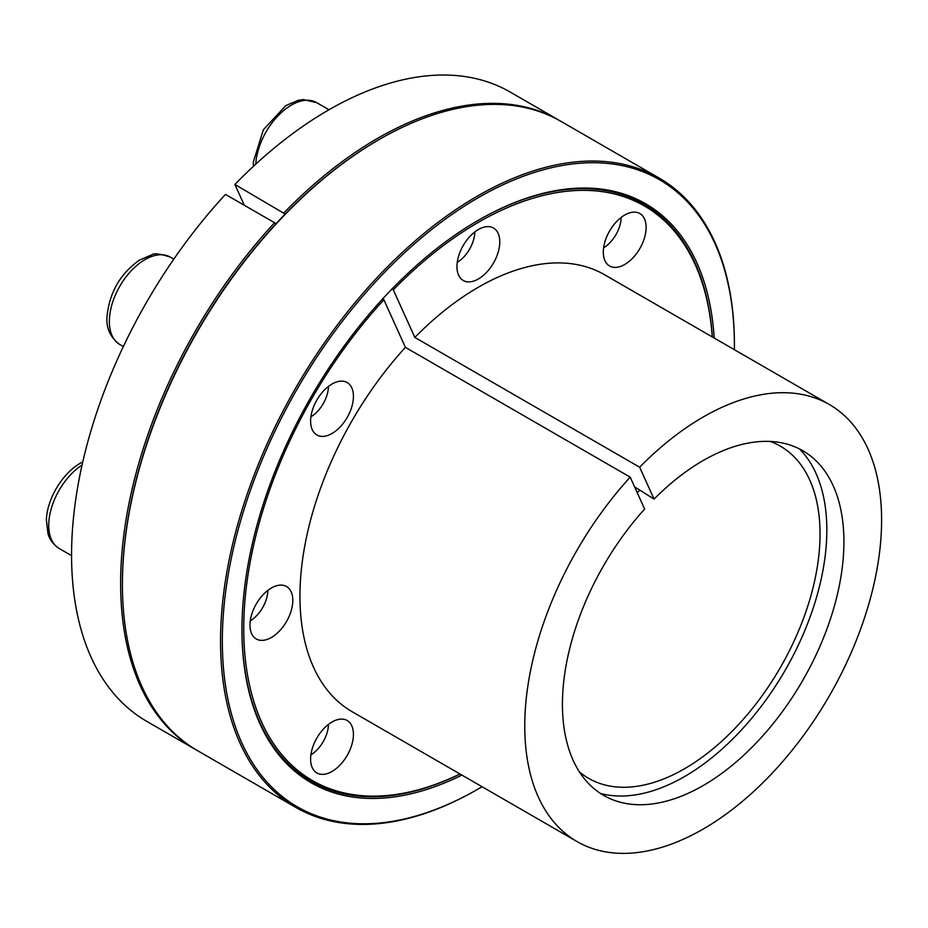 <?xml version="1.0" encoding="UTF-8"?>
<svg xmlns="http://www.w3.org/2000/svg" width="928" height="928" viewBox="0 0 928 928"><rect width="100%" height="100%" fill="white"/><g stroke="black" fill="none" stroke-linecap="round" stroke-linejoin="round"><path stroke-width="1.39" d="M654.066 499.102L639.636 467.213A252.323 145.684 -60 0 1 829.342 404.515A252.323 145.684 -60 0 1 829.342 695.884A252.323 145.684 -60 0 1 577.019 841.557A252.323 145.684 -60 0 1 630.216 477.154L644.647 509.043A199.033 114.91 -60 0 0 610.009 798.637A199.033 114.91 -60 0 0 802.697 680.491A199.033 114.91 -60 0 0 808.659 454.558A199.033 114.91 -60 0 0 654.066 499.102L634.706 486.898L637.2 492.571M637.304 492.629A191.771 110.722 -60 0 1 639.821 490.123M770.263 441.45A191.771 110.722 -60 0 1 780.332 446.148A191.771 110.722 -60 0 1 780.332 667.58A191.771 110.722 -60 0 1 588.561 778.302A191.771 110.722 -60 0 1 579.455 771.934M799.472 448.92A201.353 116.255 -60 0 1 785.123 670.352A201.353 116.255 -60 0 1 600.544 793.486M274.549 222.732L225.481 194.404A363.347 209.786 -60 0 0 146.821 721.392L195.889 749.72A363.347 209.786 -60 0 1 274.549 222.732L275.778 224.008A362.082 209.055 -60 0 1 285.198 214.066L234.9 184.463A363.347 209.786 -60 0 1 510.168 92.046L559.236 120.373A363.347 209.786 -60 0 1 560.129 120.895M382.661 298.538L383.89 299.802L405.408 347.362L630.216 477.154M477.92 220.528A333.071 192.293 -60 0 1 712.344 336.968M460.021 774.01A333.071 192.293 -60 0 1 241.964 629.219M639.636 467.213L414.828 337.421L393.31 289.861L392.08 288.596M393.31 289.861A331.806 191.574 -60 0 1 712.263 336.922M459.94 773.964A331.806 191.574 -60 0 1 247.045 672.081A331.806 191.574 -60 0 1 383.89 299.802M461.877 775.089A334.335 193.024 -60 0 1 241.964 629.741A334.335 193.024 -60 0 1 392.648 288.33A334.335 193.024 -60 0 1 478.361 220.272A334.335 193.024 -60 0 1 714.2 338.047M244.319 205.285L234.9 184.463M285.198 214.066A362.082 209.055 -60 0 1 378.45 139.919L379.343 139.409A363.347 209.786 -60 0 1 561.022 121.406L659.147 178.06A363.347 209.786 -60 0 1 734.408 344.392L734.408 345.425A362.082 209.055 -60 0 1 734.373 349.694M482.05 786.735A362.082 209.055 -60 0 1 478.372 788.893L477.479 789.403A363.347 209.786 -60 0 1 295.8 807.406L197.676 750.74A363.347 209.786 -60 0 1 122.415 584.408L122.415 583.376A362.082 209.055 -60 0 1 275.778 224.008M283.968 212.79A363.347 209.786 -60 0 1 559.236 120.373M196.782 750.23A363.347 209.786 -60 0 1 195.889 749.72M609.58 265.988A30.276 17.481 -60 0 1 609.58 231.026A30.276 17.481 -60 0 1 639.856 213.544A30.276 17.481 -60 0 1 639.856 248.507A30.276 17.481 -60 0 1 609.58 265.988L609.58 265.988M122.415 584.408A363.347 209.786 -60 0 1 285.766 213.8A363.347 209.786 -60 0 1 379.343 139.409M478.372 278.98A30.276 17.481 -60 0 1 463.234 280.476A30.276 17.481 -60 0 1 463.234 245.514A30.276 17.481 -60 0 1 493.51 228.033A30.276 17.481 -60 0 1 498.15 252.3A30.276 17.481 -60 0 1 478.372 278.98M347.165 417.496A30.276 17.481 -60 0 1 316.877 434.977A30.276 17.481 -60 0 1 316.877 400.014A30.276 17.481 -60 0 1 347.165 382.533A30.276 17.481 -60 0 1 347.165 417.496M292.807 600.381A30.276 17.481 -60 0 1 279.595 630.854A30.276 17.481 -60 0 1 256.256 638.963A30.276 17.481 -60 0 1 256.256 604A30.276 17.481 -60 0 1 286.543 586.519A30.276 17.481 -60 0 1 292.807 600.381M347.165 720.511A30.276 17.481 -60 0 1 347.165 755.473A30.276 17.481 -60 0 1 316.877 772.954A30.276 17.481 -60 0 1 316.877 737.992A30.276 17.481 -60 0 1 347.165 720.511L347.165 720.511M414.828 337.421A252.323 145.684 -60 0 1 604.534 274.723L829.342 404.515M577.019 841.557L352.211 711.764A252.323 145.684 -60 0 1 405.408 347.362M295.8 807.406A363.347 209.786 -60 0 1 295.8 387.846A363.347 209.786 -60 0 1 659.147 178.06M477.479 789.403L478.372 788.893A362.082 209.055 -60 0 1 222.337 641.062A362.082 209.055 -60 0 1 478.372 197.606A362.082 209.055 -60 0 1 734.408 345.425M457.26 262.322A25.23 14.57 120 0 0 474.8 231.942M310.915 416.811A25.23 14.57 120 0 0 328.454 386.431M173.814 259.144L170.265 257.091A50.46 29.139 120 0 0 119.805 286.23A50.46 29.139 120 0 0 119.805 344.497C110.328 337.514 106.059 328.187 107.01 316.506C109.469 292.482 120.269 273.69 139.432 260.13L151.937 254.782C153.886 252.973 159.999 253.75 170.265 257.091L173.814 259.144M250.293 620.809A25.23 14.57 120 0 0 267.832 590.428M310.915 754.8A25.23 14.57 120 0 0 328.454 724.42M603.606 247.834A25.23 14.57 120 0 0 615.925 234.691A25.23 14.57 120 0 0 621.145 217.454M328.999 109.748L316.61 102.602A50.46 29.139 120 0 0 278.818 114.991A50.46 29.139 120 0 0 255.78 164.163M82.07 465.021A50.46 29.139 120 0 0 51.017 509.553A50.46 29.139 120 0 0 59.183 548.483C50.124 542.462 48.465 535.166 48.012 533.774L46.4 520.26C46.667 500.586 61.167 474.208 80.376 463.176L82.789 461.877M316.61 102.602L303.294 99.574L298.282 100.282L285.778 105.641L263.332 129.804L253.356 162.017L253.414 166.344M123.354 346.55L119.805 344.497M71.572 555.64L59.183 548.483"/></g></svg>
